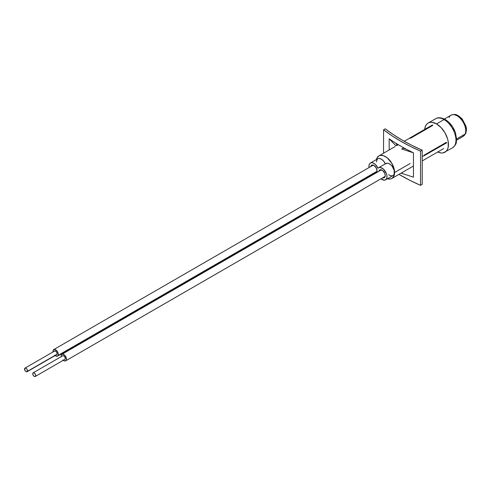 <?xml version="1.0" encoding="UTF-8"?>
<svg xmlns="http://www.w3.org/2000/svg" width="491" height="491" viewBox="0 0 491 491"><rect width="100%" height="100%" fill="white"/><g stroke="black" fill="none" stroke-linecap="round" stroke-linejoin="round"><path stroke-width="0.74" d="M401.681 149.019L413.453 152.824L413.453 177.165L401.681 173.36L402.823 172.145L401.681 173.36L413.453 177.165L413.453 152.824A187.752 108.401 180 0 1 406.266 149.184A187.752 108.401 0 0 0 413.453 152.824L401.681 149.019L403.142 148.178L406.266 149.184L403.142 148.178L401.681 149.019M395.476 142.961L397.219 144.759L395.476 142.961A187.752 108.401 0 0 0 406.266 149.184A187.752 108.401 0 0 1 395.476 142.961A187.752 108.401 180 0 1 389.179 138.806L395.764 145.6L397.219 144.759L395.764 145.6L389.179 138.806A187.752 108.401 0 0 0 395.476 142.961M389.179 149.964L389.179 138.806L389.179 149.964M420.548 185.328L420.548 151.142A187.752 108.401 180 0 1 383.563 129.79L383.563 153.204L383.563 129.79L391.812 135.676L400.76 141.212L410.353 146.379L420.548 151.142L420.548 185.328L422.211 184.364L422.211 150.178A187.752 108.401 180 0 1 385.226 128.826L383.563 129.79L385.226 128.826L393.481 134.712L402.424 140.248L412.017 145.416L422.211 150.178L420.548 151.142L422.211 150.178L422.211 184.364L420.548 185.328A187.752 108.401 0 0 1 398.98 174.36L410.353 180.565L420.548 185.328M444.956 152.222L446.436 150.995L447.54 149.252L448.215 147.067L448.215 141.703L447.54 138.738L444.956 132.785L441.096 127.58L436.542 123.904L431.988 122.32L429.932 122.4L428.127 123.069L426.648 124.297L425.55 126.04L424.703 129.421A16.829 9.716 60 0 1 428.127 123.069A16.829 9.716 60 0 1 436.542 123.904A16.829 9.716 60 0 1 447.54 138.738A16.829 9.716 60 0 1 444.956 152.222A16.829 9.716 60 0 1 437.714 152.001L441.096 152.971L443.152 152.891L452.469 147.889A16.829 9.716 -120 0 0 455.047 134.399A16.829 9.716 -120 0 0 444.048 119.571L436.542 123.904L444.048 119.571A16.829 9.716 60 0 1 454.715 133.368A16.829 9.716 60 0 1 453.518 147.104M434.584 119.522A16.829 9.716 60 0 1 444.048 119.571A16.829 9.716 -120 0 0 435.634 118.736C437.904 117.196 441.084 117.435 445.184 119.454A2.259 1.307 120 0 0 444.048 119.571A2.259 1.307 -60 0 1 445.184 119.454C449.848 122.357 453.254 126.739 455.415 132.607L456.618 139.291C455.808 142.482 457.827 143.053 452.469 147.889M455.955 138.339L455.752 135.903M454.218 130.723L452.935 128.182M451.376 125.8L449.59 123.671M370.773 166.578L371.644 165.197L373.897 165.424L376.149 167.799L377.082 170.936A4.499 2.596 60 0 1 376.566 172.642M375.633 173.182A4.499 2.596 60 0 1 374.547 173.071M378.948 171.298L379.42 170.248L380.298 169.739L382.692 170.567L384.717 173.298L385.251 175.649A4.499 2.596 60 0 1 384.318 177.711A4.499 2.596 60 0 1 382.722 177.791M372.442 173.71L373.381 174.477A6.991 4.038 60 0 1 372.835 174.06M369.066 167.535A6.991 4.038 60 0 1 368.95 166.24A6.991 4.038 60 0 1 370.398 163.043A6.991 4.038 60 0 1 377.984 168.241A6.991 4.038 60 0 1 378.573 167.762A6.991 4.038 60 0 1 385.564 171.795A6.991 4.038 60 0 1 385.564 179.872A6.991 4.038 60 0 1 381.01 178.779L384.257 180.197L386.049 179.503L386.767 178.313L386.951 175.729L386.46 173.728L383.526 169.199L380.433 167.48L379.058 167.548L377.984 168.241L375.529 164.651L373.209 163.043L371.712 162.711L370.435 163.024L369.502 163.939L369.017 165.375L369.066 167.535M376.431 159.563A13.018 7.512 60 0 1 378.874 155.911A13.018 7.512 60 0 1 388.903 159.397A13.018 7.512 60 0 1 394.586 172.494L410.132 163.521L394.586 172.494A13.018 7.512 60 0 1 391.892 178.454A13.018 7.512 60 0 1 387.509 178.749M410.599 138.216L410.181 138.253L410.599 138.216L410.218 137.787L410.181 138.253L410.218 137.787L432.418 124.966L410.218 137.787L410.599 138.216L432.804 125.395L410.599 138.216M424.187 155.119L446.393 142.304L424.187 155.119L424.537 155.604L424.187 155.119M422.211 156.543L424.193 155.401L422.211 156.543M424.187 155.684L446.742 142.783L424.187 155.684M376.358 159.9L376.879 158.206L378.874 155.911L380.273 155.395L383.588 155.721L387.178 157.795L391.892 163.423L394.408 170.322L394.586 172.494L393.886 176.159L391.892 178.454L390.498 178.97L387.178 178.644M388.596 174.655L390.161 175.594L392.327 175.852L393.444 175.226L394.169 174.035L394.169 170.469L392.327 166.535L390.928 164.927L388.596 163.417L387.117 163.159L385.386 163.969L383.649 161.158L381.39 159.17L379.113 158.44L377.837 158.753M377.321 159.139L376.352 161.969M385.564 179.872L392.966 175.594A6.991 4.038 -120 0 0 392.966 167.523A6.991 4.038 -120 0 0 385.975 163.485L378.573 167.762M385.331 163.853A6.991 4.038 -120 0 0 377.8 158.771L370.398 163.043M370.785 166.547A4.499 2.596 60 0 1 371.644 165.197A4.499 2.596 60 0 1 375.112 166.406A4.499 2.596 60 0 1 377.082 170.936L376.542 172.666M375.664 173.176L374.516 173.059M378.954 171.261A4.499 2.596 60 0 1 379.819 169.917A4.499 2.596 60 0 1 383.287 171.12A4.499 2.596 60 0 1 385.251 175.649L384.717 177.386L383.833 177.889L382.692 177.779M54.249 351.439L55.023 350.936L56.158 351.544L56.981 352.919L57.024 354.244A2.093 1.209 -120 0 0 56.434 351.869A2.093 1.209 -120 0 0 54.587 351.028L24.986 368.121A2.093 1.209 60 0 1 26.833 368.962A2.093 1.209 60 0 1 27.416 371.337L56.717 354.637M27.079 371.748L56.68 354.655A2.093 1.209 -120 0 0 57.024 354.244L27.416 371.337A2.093 1.209 60 0 1 27.079 371.748A2.093 1.209 60 0 1 25.225 370.908A2.093 1.209 60 0 1 24.642 368.532L25.016 370.601L26.078 371.675L27.109 371.73L27.379 370.011L26.551 368.637L25.415 368.029L24.642 368.532A2.093 1.209 60 0 1 24.986 368.121M53.022 351.937A3.768 2.173 60 0 1 53.138 350.322A3.768 2.173 60 0 1 53.752 349.58A3.768 2.173 60 0 1 57.079 351.09A3.768 2.173 60 0 1 58.128 355.367L377.07 171.23L58.128 355.367A3.768 2.173 60 0 1 57.521 356.11A3.768 2.173 60 0 1 55.115 355.564M54.697 355.183L56.735 356.282L57.901 355.772L58.3 354.281L57.803 352.299L56.575 350.506L54.532 349.408L53.138 350.322L53.04 352.047M456.587 140.168L463.191 136.357A12.207 7.046 -120 0 0 465.124 134.061L456.612 138.978L465.124 134.061A12.207 7.046 60 0 1 462.344 136.725M465.793 133.319A2.51 1.878 -157.1 0 1 465.124 134.061A2.51 1.878 22.9 0 0 465.793 133.319M465.72 128.568L465.149 125.223L463.621 121.805M462.565 120.234L460.079 117.668M449.056 117.502A12.207 7.046 60 0 1 451.837 114.845A12.207 7.046 60 0 1 462.277 120.817A12.207 7.046 60 0 1 465.124 134.061A12.207 7.046 -120 0 0 461.816 120.178A12.207 7.046 -120 0 0 450.983 115.213C456.851 113.421 456.176 115.17 458.619 115.858L462.221 119.031L465.947 126.107C466.119 128.053 467.15 127.912 465.781 133.337L463.191 136.357M62.713 355.779L63.738 355.815L64.8 356.871L65.285 358.332L64.904 359.344L35.297 376.437A2.093 1.209 60 0 1 35.248 376.468A2.093 1.209 60 0 1 33.179 375.302A2.093 1.209 60 0 1 33.106 372.872L32.719 373.884L33.204 375.345L34.272 376.401L35.297 376.437L35.677 375.425L35.199 373.964L34.131 372.908L33.106 372.872A2.093 1.209 60 0 1 33.155 372.841A2.093 1.209 60 0 1 35.223 374.007A2.093 1.209 60 0 1 35.297 376.437L64.904 359.344A2.093 1.209 -120 0 0 64.83 356.914A2.093 1.209 -120 0 0 62.762 355.748A2.093 1.209 -120 0 0 62.713 355.779L33.204 372.81M61.191 356.65A3.768 2.173 60 0 1 61.835 354.355A3.768 2.173 60 0 1 61.921 354.299L381.415 169.843L62.013 354.25M61.921 354.299A3.768 2.173 60 0 1 65.647 356.398A3.768 2.173 60 0 1 65.776 360.768L385.183 176.361L65.776 360.768A3.768 2.173 60 0 1 65.69 360.824A3.768 2.173 60 0 1 63.284 360.277M62.903 359.934L64.941 361.002L66.089 360.468L66.469 358.952L65.598 356.319L64.204 354.748L62.222 354.171L61.301 355.073L61.222 356.81M428.127 123.069L435.634 118.736M378.874 155.911L395.126 146.527M396.587 145.686L398.305 144.692M404.228 141.279L410.212 137.818M391.892 178.454L413.453 166.007M422.211 160.95L443.698 148.54M373.246 165.123L53.758 349.58M377.014 171.647L57.527 356.104M444.386 119.025L450.983 115.213M62.762 355.748L33.155 372.841M385.183 176.367L65.696 360.824M64.855 359.375L35.248 376.468"/></g></svg>
